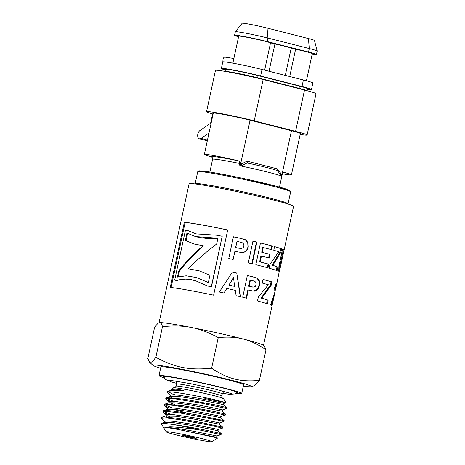 <?xml version="1.0" encoding="UTF-8"?>
<svg xmlns="http://www.w3.org/2000/svg" width="465" height="465" viewBox="0 0 465 465"><rect width="100%" height="100%" fill="white"/><g stroke="black" fill="none" stroke-linecap="round" stroke-linejoin="round"><path stroke-width="0.7" d="M216.882 435.984L191.109 430.776C178.374 428.509 169.603 427.376 164.796 427.387A27.022 1.279 12.2 0 1 189.621 431.851L216.597 437.263L216.882 435.978M218.015 430.741L218.288 429.457L192.522 424.254L173.119 421.302L167.028 420.848L164.755 421.296L164.517 422.412M165.47 423.499L164.476 422.586L164.848 422.301L174.352 422.766L192.243 425.539L218.009 430.741L221.27 433.688L209.331 430.927C197.265 428.387 185.093 426.225 172.829 424.435A30.841 1.459 12.2 0 1 198.683 429.776L221.073 434.636L216.876 435.984M193.928 417.733L174.532 414.78L168.44 414.327L166.168 414.78L165.889 416.059L175.764 416.245L193.655 419.017L219.422 424.22L219.701 422.935L193.928 417.733M167.075 415.646L171.934 417.611M167.121 417.105L165.889 416.065M168.533 410.583L167.301 409.543L167.673 409.258L177.171 409.717L195.062 412.496L220.834 417.704L221.108 416.413L195.341 411.211L175.944 408.253L169.853 407.805L167.574 408.258M169.126 407.817L164.906 405.986L164.325 405.445L164.546 405.067L167.33 404.852L172.968 405.317L197.648 409.217L225.304 415.071L225.508 414.135L222.241 411.176L222.52 409.898L215.051 408.206L196.753 404.69L177.351 401.731L171.26 401.278L168.987 401.731L168.743 402.847M169.894 402.603L174.753 404.567M169.028 402.754L175.073 402.812L189.458 404.783L222.241 411.176M223.653 404.655L223.932 403.37L223.392 403.213L198.16 398.168L178.763 395.215L172.672 394.756L170.393 395.209L170.155 396.325M170.539 401.295L166.412 399.522L165.761 398.964L165.906 398.575L168.545 398.325L175.851 398.97L201.083 403.074L226.711 408.549L226.908 407.602L223.648 404.655L197.881 399.452L179.984 396.674L170.486 396.221L165.918 397.866M170.12 396.494L171.347 397.54M222.683 427.178L200.903 422.435L177.002 418.302L164.116 416.948L161.779 417.268L161.494 418.343L166.296 417.989L178.723 419.523L210.54 425.347L222.468 428.125L222.683 427.178M164.97 421.703L161.494 418.343M223.892 421.592L224.089 420.645L194.579 414.466L173.997 411.17L167.58 410.508L163.488 410.601L162.901 411.821L164.261 411.386L167.301 411.444L179.856 412.961L217.637 420.04L223.892 421.592L219.695 422.941M163.546 411.473L170.981 414.437M167.72 414.338L163.965 412.781L162.901 411.821M225.496 414.123L213.563 411.362L183.716 405.852L164.895 404.079L164.314 405.3M164.959 404.951L172.393 407.915M186.674 413.03L173.718 409.34M225.304 415.071L221.108 416.419M226.908 407.602L214.975 404.841L185.117 399.325L166.301 397.558M166.371 398.424L173.805 401.394M226.711 408.549L222.514 409.898M159.03 322.78L189.081 183.797A53.44 2.528 12.2 0 1 218.504 187.843A53.44 2.528 12.2 0 1 273.211 199.921A53.44 2.528 12.2 0 1 293.549 206.384L284.098 250.077A53.446 2.372 12.2 0 1 284.092 250.1M259.999 242.887L272.414 246.014L271.624 249.693L262.725 247.438L261.696 252.257L270.072 254.372L269.287 258.04L260.911 255.924L259.644 261.842L268.119 264.05L267.346 267.654M269.404 254.256L268.631 257.86M271.734 245.892L270.961 249.513M268.119 264.05L268.799 264.167L268.014 267.834L259.028 265.498A53.266 2.43 -167.9 0 0 255.831 264.707L260.476 242.951A53.283 2.435 12.1 0 1 263.731 243.759L272.414 246.014M259.644 261.842L268.799 264.167M261.446 256.006L260.185 261.923M261.696 252.257L270.072 254.372M263.266 247.519L262.231 252.338M282.47 249.292A52.551 2.331 12.2 0 1 282.546 249.333L279.244 264.754L279.163 268.02M280.081 268.16L279.174 271.949L278.756 270.892L278.924 266.276L282.505 249.118A53.446 2.377 12.2 0 1 283.406 249.507L280.104 264.934L280 268.206L279.134 268.02M263.498 345.361L272.066 305.749L270.572 304.825L274.774 292.636L275.803 287.068L274.705 290.253L274.001 289.474L275.553 284.749L276.559 283.621L276.344 285.958L279.174 271.949M279.105 268.009L279.971 268.189L280.285 267.59L284.103 250.054A53.446 2.372 12.2 0 1 284.098 250.077M279.244 264.754L280.104 264.934M282.546 249.333L283.406 249.507M253.07 291.032L250.74 290.549A53.446 2.447 -167.9 0 0 248.322 289.962L247.874 289.904L246.13 298.059M247.334 275.536A52.551 2.412 12 0 1 252.977 276.896L257.04 278.244L258.906 280.965L258.9 285.434L257.662 288.672L255.86 290.468L252.786 290.985M250.426 280.093L249.978 280.035L248.665 286.207A52.551 2.406 12.1 0 1 250.67 286.696L254.053 287.12L255.366 286.324L256.116 284.731L255.988 282.633L254.797 281.319L252.228 280.535A53.44 2.447 -167.9 0 0 250.426 280.093L249.106 286.266A53.446 2.447 12.1 0 1 251.147 286.76L252.751 287.091M248.322 289.962L246.566 298.17A53.446 2.459 -168 0 0 242.701 297.245L247.345 275.489A53.463 2.453 12.1 0 1 253.46 276.96L257.593 278.332L259.499 281.063L259.505 285.533L258.261 288.765L256.436 290.561L253.501 291.084M253.931 291.067L254.477 291.148M248.665 286.207L249.106 286.266M272.037 300.134L271.67 301.308A52.551 2.331 12.2 0 1 272.031 301.686L271.281 305.139M275.739 284.406L275.408 286.068M275.803 287.068L274.92 286.876L274.466 287.719M271.67 301.308L272.537 301.489A53.469 2.372 12.2 0 1 272.897 301.878A53.469 2.372 12.2 0 1 272.862 301.942L272.054 305.674M275.542 285.452L276.408 285.638L272.537 301.489M272.013 301.756L272.862 301.942M187.628 233.447L186.081 240.603L194.236 244.061M179.467 271.188L178.74 271.008C185.5 262.214 193.638 253.797 203.164 245.747L203.589 245.875C194.184 253.948 186.145 262.382 179.467 271.188L178.252 276.809M199.316 270.88L188.162 268.753L199.165 270.833L209.93 275.268L208.349 282.569L196.474 277.547L208.355 282.546M203.164 245.747L193.899 243.974L185.355 240.422L186.947 233.046L195.48 236.575L199.183 237.464L206.105 238.365L217.916 238.336M186.081 240.603L185.355 240.422M196.474 277.547L186.151 275.803L177.427 277.076L178.74 271.008M195.48 236.575L217.934 238.231L216.69 243.991C206.204 251.943 196.695 260.202 188.162 268.753M242.131 252.582L237.737 251.902A53.446 2.511 -168 0 0 234.901 251.274L233.064 259.464M233.395 236.825A52.551 2.476 12 0 1 240.277 238.318L245.229 239.766L247.723 242.567L247.99 247.072L246.601 250.286L244.416 252.036L242.038 252.576M235.592 247.601L235.691 247.583A53.446 2.511 12 0 1 238.074 248.107L241.556 248.519L243.119 247.752L243.962 246.171L243.701 244.061L242.189 242.707L239.109 241.87A53.44 2.511 -168 0 0 237.005 241.411L235.592 247.601A52.551 2.47 12 0 1 237.935 248.118L241.358 248.519M234.901 251.274L233.151 259.482A53.446 2.523 -168 0 0 228.768 258.534L233.407 236.778A53.463 2.517 12 0 1 240.422 238.307L245.456 239.771L248.002 242.585L248.293 247.095L246.886 250.304L244.671 252.047L242.207 252.582M240.922 248.554L241.556 248.519M237.005 241.411L235.691 247.583M171.073 287.527L185.146 222.439A52.551 2.488 12.2 0 1 227.705 230.018M196.259 233.976L187.75 230.541A53.44 2.528 -167.8 0 0 185.448 230.239L174.666 280.11A53.44 2.528 12.2 0 1 176.136 280.302L184.919 278.93L195.155 280.575L207.32 285.888A53.44 2.528 12.2 0 1 211.302 286.707L222.2 236.29A53.44 2.528 -167.8 0 0 217.108 235.249L195.928 233.889L187.75 230.541M207.32 285.888L207.541 285.981A52.551 2.488 12.2 0 1 211.459 286.783L222.2 236.29M174.666 280.11L175.427 280.296A52.551 2.488 12.2 0 1 176.874 280.488L181.24 279.389L186.157 279.099L191.499 279.692L195.323 280.628M184.338 222.247A53.44 2.528 12.2 0 1 227.716 229.977L213.621 295.17A53.44 2.528 -167.8 0 0 170.242 287.446L184.338 222.247L185.146 222.439M176.874 280.488L176.136 280.302M263.027 279.453L271.072 281.749L270.339 285.161L261.068 298.059L267.375 299.896L266.608 303.471M268.166 300.047L267.381 303.709L257.5 300.913L258.348 296.949L268.334 284.754L262.248 283.075L263.039 279.395L271.862 281.9L271.124 285.312L261.754 298.181L267.375 299.896M261.068 298.059L261.754 298.181M270.339 285.161L271.124 285.312M271.072 281.749L271.862 281.9M232.384 272.124A52.551 2.459 12 0 1 236.761 273.1L240.236 296.711M219.352 292.02L222.328 287.44M236.761 273.1L240.585 296.746A53.452 2.476 -168 0 0 236.115 295.711L235.348 290.358A53.469 2.505 -168 0 0 226.821 288.463L223.909 293.043M233.564 277.657L228.827 285.103A52.551 2.459 12 0 1 234.552 286.376L233.564 277.657L228.949 285.086L234.773 286.382M226.821 288.463L223.985 293.014A53.452 2.528 -168 0 0 219.323 292.014L232.407 272.089A53.452 2.499 12 0 1 236.97 273.1M274.542 246.671L280.796 248.618L280.058 252.03L272.106 265.172L277.035 266.747L276.274 270.293M277.872 266.916L277.082 270.578L269.136 268.142L269.985 264.184L278.768 251.768L273.769 250.28L274.553 246.601L281.627 248.781L280.889 252.193L272.856 265.312L277.035 266.747M272.106 265.172L272.856 265.312M280.058 252.03L280.889 252.193M280.796 248.618L281.627 248.781M252.931 241.196A52.551 2.418 12 0 1 256.465 242.032L251.832 263.742M256.883 242.085L252.239 263.841A53.446 2.465 -168 0 0 248.304 262.905L252.943 241.155A53.446 2.465 12 0 1 256.883 242.085L256.465 242.032M266.015 349.726C257.866 344.286 250.246 340.711 243.137 339.002C236.075 337.113 227.78 336.643 218.248 337.596C208.616 332.382 199.659 329.017 191.365 327.488C183.111 325.785 173.48 325.523 162.471 326.703C161.675 323.733 160.675 322.385 159.472 322.658C158.298 322.751 156.629 324.512 154.456 327.935L147.829 358.579L149.521 362.2L152.072 362.032L155.845 357.347C175.817 367.792 188.935 370.355 211.621 368.239C219.771 373.68 227.397 377.255 234.5 378.963C241.562 380.852 249.862 381.323 259.389 380.37L266.015 349.726L264.323 346.105L263.341 345.222A53.44 2.528 -167.8 0 0 243.137 339.002A53.44 2.528 -167.8 0 0 191.365 327.488A53.44 2.528 -167.8 0 0 159.472 322.658A53.44 2.528 -167.8 0 0 159.228 322.71A53.44 2.528 -167.8 0 0 159.21 322.722M170.626 395.622L167.133 392.257L169.306 391.797A30.841 1.459 -167.8 0 0 167.261 391.815A30.841 1.459 -167.8 0 0 167.214 391.879L167.133 392.257M171.306 393.524L175.212 394.872M183.646 390.443L171.893 389.699L169.591 390.437L183.646 390.443A27.022 1.279 -167.8 0 0 171.788 388.903A27.022 1.279 -167.8 0 0 171.748 388.961L171.562 389.804M223.932 403.37L226.071 402.655L215.283 399.848C200.851 396.552 176.008 391.949 169.306 391.797M259.389 380.37L254.663 385.578L251.199 386.682A50.325 2.383 -167.8 0 0 232.256 380.44A50.325 2.383 -167.8 0 0 178.944 368.722A50.325 2.383 -167.8 0 0 153.159 365.484A50.325 2.383 -167.8 0 0 160.599 368.216M243.3 386.095A50.325 2.383 -167.8 0 0 251.199 386.682M171.788 388.903L173.474 387.822A25.604 1.215 12.2 0 1 178.641 388.252A25.604 1.215 12.2 0 1 213.743 395.599A25.604 1.215 12.2 0 1 223.473 398.633L226.071 402.655M188.186 394.419L190.563 395.041M204.85 398.517L226.048 402.696M171.312 393.524L168.859 391.803M167.261 391.815L169.591 390.437M189.621 431.851L217.248 437.954L217.51 438.129L211.877 441.75A23.378 1.11 -167.8 0 0 203.013 438.879A23.378 1.11 -167.8 0 0 178.601 433.502A23.378 1.11 -167.8 0 0 166.226 431.88A23.378 1.11 -167.8 0 0 188.825 437.844A23.378 1.11 -167.8 0 0 211.877 441.75M198.683 429.776C187.43 428.085 172.515 426.684 169.638 426.899L164.796 427.387M166.226 431.88L161.059 423.545L164.825 423.441L172.829 424.435M155.845 357.347L162.471 326.703M211.621 368.239L218.248 337.596M164.302 377.818A42.309 2.005 12.2 0 1 158.989 375.65A42.309 2.005 12.2 0 1 182.286 378.847A42.309 2.005 12.2 0 1 225.595 388.415A42.309 2.005 12.2 0 1 241.695 393.529A42.309 2.005 12.2 0 1 235.958 393.314M158.989 375.65L160.873 366.955A42.309 2.005 12.2 0 1 184.163 370.152A42.309 2.005 12.2 0 1 227.472 379.719A42.309 2.005 12.2 0 1 243.573 384.834L241.695 393.529M193.446 437.425A7.347 0.349 12.2 0 1 196.242 438.315A7.347 0.349 12.2 0 1 188.988 437.106A7.347 0.349 12.2 0 1 181.879 435.211A7.347 0.349 12.2 0 1 185.924 435.769A7.347 0.349 12.2 0 1 193.446 437.425M281.651 176.34L281.918 175.741L281.354 174.172A1.779 0.82 -34.8 0 0 280.93 175.305L281.651 176.34A35.625 1.686 12.2 0 0 268.218 172.224A35.625 1.686 12.2 0 0 241.004 166.017L247.519 162.773L248.496 163.273M282.453 173.8A23.378 1.11 -167.8 0 0 291.427 174.846A23.378 1.11 -167.8 0 0 284.894 172.631L283.807 172.614L281.354 174.172L277.419 168.888L277.25 170.324L280.93 175.305M277.157 170.545L277.157 170.545A31.172 1.476 -167.8 0 0 248.665 163.308M277.419 168.888L247.031 161.169L247.519 162.773M247.031 161.169L241.341 164.011A1.779 0.918 -118.5 0 0 242.312 165.499M241.37 163.86L239.702 161.413L238.533 160.861A23.378 1.11 -167.8 0 0 204.356 154.461A23.378 1.11 -167.8 0 0 210.895 156.676L211.871 157.199A2.226 2.22 152.5 0 1 212.412 157.879L212.598 159.297A35.625 1.686 12.2 0 1 239.551 163.448L241.37 163.86L239.237 164.901L241.004 166.017M282.238 173.369L291.462 130.712L250.094 120.208L240.87 162.866M291.462 130.712A23.378 1.11 12.2 0 1 300.361 133.542L291.427 174.846M204.356 154.461L213.29 113.158A23.378 1.11 12.2 0 1 226.164 114.925A23.378 1.11 12.2 0 1 250.094 120.208M263.144 79.527L254.216 120.836A30.283 1.436 -167.8 0 0 223.217 113.989A30.283 1.436 -167.8 0 0 206.541 111.699L215.469 70.395A30.283 1.436 12.2 0 1 232.145 72.685A30.283 1.436 12.2 0 1 263.144 79.527L304.511 90.036A30.283 1.436 12.2 0 1 316.037 93.698L307.103 135.001A30.283 1.436 -167.8 0 0 295.583 131.339L304.511 90.036M206.541 111.699A30.283 1.436 -167.8 0 0 213.098 114.047M300.169 134.431A30.283 1.436 -167.8 0 0 307.103 135.001M254.216 120.836L295.583 131.339M209.006 132.955L201.054 138.407A4.452 2.68 104.2 0 1 199.392 138.791A4.452 2.68 104.2 0 1 197.683 135.117A4.452 2.68 104.2 0 1 199.927 130.537L210.61 123.213L212.621 113.913M307.208 89.274A24.941 1.18 -167.8 0 0 311.48 89.524L312.887 83.003A24.941 1.18 -167.8 0 0 303.401 79.986L262.033 69.483A24.941 1.18 -167.8 0 0 236.505 63.845A24.941 1.18 -167.8 0 0 222.77 61.955L221.363 68.477A24.941 1.18 -167.8 0 0 225.356 70.017M262.033 69.483L260.621 76.004A24.941 1.18 -167.8 0 0 235.092 70.366A24.941 1.18 -167.8 0 0 221.363 68.477M232.866 63.17L238.708 36.171A16.478 0.779 12.2 0 1 253.111 38.49A16.478 0.779 12.2 0 1 270.525 42.867L264.626 70.139M306.906 90.652L307.342 88.629A20.71 0.982 -167.8 0 0 299.466 86.124L258.098 75.621A20.71 0.982 -167.8 0 0 236.9 70.942A20.71 0.982 -167.8 0 0 225.496 69.372L225.06 71.395M238.58 36.752A20.71 0.982 12.2 0 1 234.569 35.276A20.71 0.982 12.2 0 1 245.973 36.84A20.71 0.982 12.2 0 1 267.172 41.525L308.539 52.028A20.71 0.982 12.2 0 1 316.421 54.533A20.71 0.982 12.2 0 1 312.16 54.219M308.539 52.028L309.289 48.546A20.71 0.982 12.2 0 1 317.171 51.028A20.71 0.982 12.2 0 1 317.171 51.051L316.421 54.533M234.569 35.276L235.325 31.794A20.71 0.982 12.2 0 1 235.337 31.777L242.189 23.25A15.81 0.75 12.2 0 1 251.048 24.494A15.81 0.75 12.2 0 1 267.067 28.034L308.435 38.543A15.81 0.75 12.2 0 1 314.45 40.432L317.171 51.028M235.337 31.777A20.71 0.982 12.2 0 1 246.944 33.404A20.71 0.982 12.2 0 1 267.921 38.043L267.067 28.034M225.229 71.424A20.832 0.988 12.2 0 1 257.703 77.806L299.065 88.309A20.832 0.988 12.2 0 1 306.749 90.611M221.927 70.883L222.189 68.983M222.822 61.903L223.031 59.537A2.226 1.343 104.2 0 1 224.903 57.125L233.883 58.485M260.621 76.004L301.988 86.507L303.401 79.986M311.48 89.524A24.941 1.18 -167.8 0 0 301.988 86.507M289.712 76.51L295.606 49.232A16.478 0.779 12.2 0 1 312.282 53.638L306.418 80.776M269.026 71.255L274.925 43.983A16.478 0.779 12.2 0 1 291.206 48.116L285.312 75.394M274.925 43.983L270.525 42.867M295.606 49.232L291.206 48.116M308.435 38.543L309.289 48.546L267.921 38.043L267.172 41.525M195.079 183.913L195.131 183.739A47.54 2.249 12.2 0 1 204.798 184.442A47.54 2.249 12.2 0 1 269.967 198.084A47.54 2.249 12.2 0 1 288.062 203.833L288.038 204.007M195.131 183.739L197.712 171.783A47.54 2.249 12.2 0 1 207.378 172.486A47.54 2.249 12.2 0 1 272.554 186.122A47.54 2.249 12.2 0 1 290.648 191.876L288.062 203.833M208.256 171.788A46.651 2.209 12.2 0 1 262.568 182.815A46.651 2.209 12.2 0 1 289.352 191.034M278.861 271.386L279.465 271.519M278.954 269.671L279.773 269.845M278.977 267.003L279.843 267.183M280.006 261.109L280.866 261.289M255.86 290.468L256.436 290.561M257.662 288.672L258.261 288.765M258.9 285.434L259.505 285.533M258.906 280.965L259.499 281.063M257.04 278.244L257.593 278.332M252.977 276.896L253.46 276.96M250.67 286.696L251.147 286.76M272.013 300.21L272.879 300.39M272.897 297.995L273.594 298.146M273.891 295.432L274.269 295.513M274.53 287.527L275.396 287.707M247.99 247.072L248.293 247.095M164.151 377.214A38.078 1.802 12.2 0 1 170.87 377.103A38.078 1.802 12.2 0 1 216.742 386.467A38.078 1.802 12.2 0 1 236.348 392.82M174.422 387.798C174.323 388.31 174.875 387.764 176.078 386.171A23.378 1.11 12.2 0 1 180.833 386.514A23.378 1.11 12.2 0 1 212.889 393.221A23.378 1.11 12.2 0 1 221.782 396.052C222.142 397.883 222.421 398.604 222.619 398.22M176.078 386.171L176.549 383.997A23.378 1.11 12.2 0 1 181.304 384.34A23.378 1.11 12.2 0 1 213.359 391.048A23.378 1.11 12.2 0 1 222.253 393.878L223.903 391.303M283.807 172.614A2.226 2.22 -27.5 0 0 282.232 174.288A35.625 1.686 12.2 0 1 282.243 174.358L279.494 187.093M283.551 172.835A37.851 1.79 -167.8 0 0 284.894 172.631M281.389 174.02L282.232 174.288L281.918 175.741M239.702 161.413A2.226 0.523 101.5 0 1 239.551 163.448L239.237 164.901M238.533 160.861A37.851 1.79 -167.8 0 0 210.895 156.676M201.054 138.407L207.477 140.041M299.466 86.124L298.995 88.292M257.703 77.806L257.622 78.172M258.098 75.621L257.627 77.789M298.995 88.635L299.065 88.309M167.336 409.369L167.574 408.253M221.073 434.636L221.276 433.7M165.72 398.778L165.924 397.842M197.712 171.783L198.288 171.068L199.415 170.853L208.204 171.777C217.486 173.213 229.495 175.508 244.241 178.67L275.332 185.977L287.533 189.534L289.939 190.574L290.648 191.876M278.733 270.682L279.302 268.055M275.216 286.94L275.472 285.766M274.92 286.876L275.786 287.062M272.903 301.878L274.455 294.682M153.159 365.484L149.521 362.2M164.895 404.079L169.08 402.742M224.089 420.645L220.829 417.698M163.488 410.601L167.673 409.258M222.683 427.166L219.422 424.22M162.076 417.122L166.261 415.78M217.504 438.082L216.597 437.263M161.245 423.458L164.848 422.301M169.208 402.138L165.947 399.191M167.795 408.659L164.534 405.707M166.383 415.181L163.122 412.228M218.288 429.462L222.473 428.12M163.843 376.354L163.738 376.406C163.668 376.511 162.779 375.958 170.922 377.115C181.187 378.644 201.63 382.823 216.934 386.52C226.525 388.833 232.866 390.577 235.964 391.751L236.981 392.169M204.67 399.354L205.036 397.651M221.782 396.052L222.253 393.878M176.113 380.969L176.549 383.997M236.732 392.076L235.337 393.843L229.908 394.372L222.433 393.274M176.636 383.369L171.527 381.951L165.273 379.33L164.273 377.725L164.11 376.377M168.394 380.01L190.569 383.654L214.371 388.891L231.314 393.611M283.76 172.782L283.76 172.782C283.598 172.445 283.092 172.974 282.243 174.358M212.598 159.297L209.849 172.033M211.988 157.31L212.412 157.879M199.392 138.791L207.314 140.802"/></g></svg>
